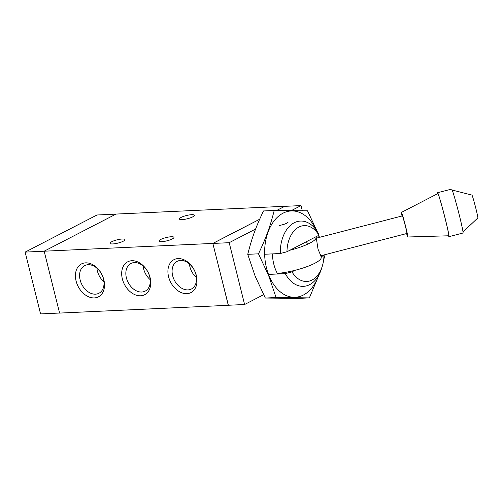 <?xml version="1.0" encoding="UTF-8"?>
<svg xmlns="http://www.w3.org/2000/svg" width="503" height="503" viewBox="0 0 503 503"><rect width="100%" height="100%" fill="white"/><g stroke="black" fill="none" stroke-linecap="round" stroke-linejoin="round"><path stroke-width="0.75" d="M122.342 278.888A18.517 13.292 62.7 0 1 139.369 262.748A18.517 13.292 62.7 0 1 146.939 293.117A18.517 13.292 62.7 0 1 122.342 278.888M126.398 277.838A15.549 11.16 -117.3 0 0 145.185 291.118A15.549 11.16 -117.3 0 0 147.97 272.186A15.549 11.16 -117.3 0 0 130.918 263.484A15.549 11.16 -117.3 0 0 126.398 277.838M143.166 266.037A15.549 11.16 -117.3 0 0 143.657 268.929A15.549 11.16 -117.3 0 0 150.196 279.655M76.091 281.02A18.517 13.292 62.7 0 1 93.118 264.88A18.517 13.292 62.7 0 1 100.688 295.248A18.517 13.292 62.7 0 1 76.091 281.02M80.147 279.97A15.549 11.16 -117.3 0 0 98.934 293.255A15.549 11.16 -117.3 0 0 101.719 274.317A15.549 11.16 -117.3 0 0 84.667 265.615A15.549 11.16 -117.3 0 0 80.147 279.97M96.916 268.168A15.549 11.16 -117.3 0 0 97.406 271.06A15.549 11.16 -117.3 0 0 103.945 281.787M168.587 276.757A18.517 13.292 62.7 0 1 185.613 260.611A18.517 13.292 62.7 0 1 193.19 290.986A18.517 13.292 62.7 0 1 168.587 276.757M172.648 275.707A15.549 11.16 -117.3 0 0 191.429 288.986A15.549 11.16 -117.3 0 0 194.215 270.054A15.549 11.16 -117.3 0 0 177.169 261.353A15.549 11.16 -117.3 0 0 172.648 275.707M189.411 263.905A15.549 11.16 -117.3 0 0 189.908 266.797A15.549 11.16 -117.3 0 0 196.447 277.524M122.267 239.013A7.715 1.685 166 0 1 124.977 239.61A7.715 1.685 166 0 1 117.897 243.106A7.715 1.685 166 0 1 110.006 243.345A7.715 1.685 166 0 1 114.112 240.73A7.715 1.685 166 0 1 122.267 239.013M171.234 236.756A7.715 1.685 166 0 1 173.95 237.353A7.715 1.685 166 0 1 166.87 240.849A7.715 1.685 166 0 1 158.979 241.082A7.715 1.685 166 0 1 163.085 238.472A7.715 1.685 166 0 1 171.234 236.756M191.674 214.68A7.715 1.685 166 0 1 194.391 215.278A7.715 1.685 166 0 1 187.311 218.78A7.715 1.685 166 0 1 179.42 219.012A7.715 1.685 166 0 1 183.526 216.397A7.715 1.685 166 0 1 191.674 214.68M288.118 222.169C287.043 223.382 284.182 224.476 279.523 225.463M318.952 235.222L318.537 233.776A32.676 21.61 87.4 0 0 300.423 221.062A32.676 21.61 87.4 0 0 280.297 253.525L286.955 251.751A27.954 18.485 -92.6 0 1 298.864 227.073A27.954 18.485 -92.6 0 1 318.952 235.222L286.955 251.751M264.635 254.248L280.297 253.525M285.314 273.638A32.676 21.61 87.4 0 0 303.428 286.345A32.676 21.61 87.4 0 0 321.669 268.237L322.354 265.974A27.954 18.485 -92.6 0 1 291.973 271.865L285.314 273.638L268.514 274.412M323.869 254.971L323.97 255.335A27.954 18.485 -92.6 0 1 322.354 265.974M323.97 255.335L321.084 256.826M294.921 270.337L291.973 271.865M263.61 294.695L244.603 304.51L229.192 242.691L255.618 229.041M291.4 210.562L301.027 205.589L302.303 210.707M244.603 304.51L228.28 305.258L212.87 243.446L229.192 242.691M276.719 210.468L284.704 206.343L301.027 205.589M212.87 243.446L259.642 219.283M115.948 214.121L96.985 214.995L25.15 252.097L40.561 313.91L59.58 313.036M44.17 251.217L25.15 252.097M228.362 305.258L212.838 243.421L259.667 219.233M276.644 210.468L284.729 206.343M212.838 243.421L44.163 251.198L116.042 214.071L284.717 206.299M44.163 251.198L59.593 313.08L228.268 305.308M402.023 215.994A12.707 0.509 75.5 0 1 401.457 212.392A12.707 0.509 75.5 0 1 405.814 227.249A12.707 0.509 75.5 0 1 407.82 236.995A12.707 0.509 75.5 0 1 406.575 233.568M316.003 236.75A29.048 6.332 166 0 1 316.173 237.152L318.028 249.155L320.807 255.763L406.914 233.48A9.079 0.365 -104.5 0 0 404.99 224.602A9.079 0.365 -104.5 0 0 402.369 215.9L316.425 238.145M452.166 190.04L471.94 195.089A11.802 0.472 75.5 0 1 475.976 208.89A11.802 0.472 75.5 0 1 477.85 217.931L463.012 231.933M401.457 212.392L437.811 193.605A21.786 0.868 75.5 0 1 445.287 219.082A21.786 0.868 75.5 0 1 448.726 235.781L407.82 236.995M437.579 193.724A22.692 0.905 75.5 0 1 437.591 192.724A22.692 0.905 75.5 0 1 445.369 219.264A22.692 0.905 75.5 0 1 448.959 236.661A22.692 0.905 75.5 0 1 448.469 235.788M437.591 192.724L451.637 189.09A22.692 0.905 75.5 0 1 459.421 215.63A22.692 0.905 75.5 0 1 463.012 233.021L448.959 236.661M316.173 237.152A29.048 6.332 166 0 1 289.904 250.224M277.348 273.418A29.048 6.332 -14 0 0 306.993 266.64A29.048 6.332 -14 0 0 321.191 257.266L320.813 255.763M278.096 273.972A27.766 18.36 -92.6 0 1 277.706 273.387M306.541 241.635A27.766 18.36 -92.6 0 1 307.402 244.313M272.437 253.889A31.393 20.761 87.4 0 0 275.619 269.753A31.393 20.761 87.4 0 0 277.662 273.99M316.563 230.537A43.208 28.57 87.4 0 0 277.392 217.233A43.208 28.57 87.4 0 0 268.916 275.443A43.208 28.57 87.4 0 0 294.343 297.286A43.208 28.57 87.4 0 0 318.632 275.43M319.16 237.441A43.208 28.57 87.4 0 0 318.518 235.448M274.217 210.461L263.465 210.958C255.631 227.62 251.934 237.825 247.746 254.323L255.184 276.241L265.326 298.04L298.625 298.386L309.37 297.889L276.078 297.543L268.64 275.625L258.498 253.826C266.332 237.158 270.029 226.96 274.217 210.461L307.509 210.807L317.217 231.525M325.057 254.663L323.586 260.321M319.248 274.286L309.37 297.889M318.732 235.341L319.499 237.353M258.498 253.826L247.746 254.323M276.078 297.543L265.326 298.04"/></g></svg>
